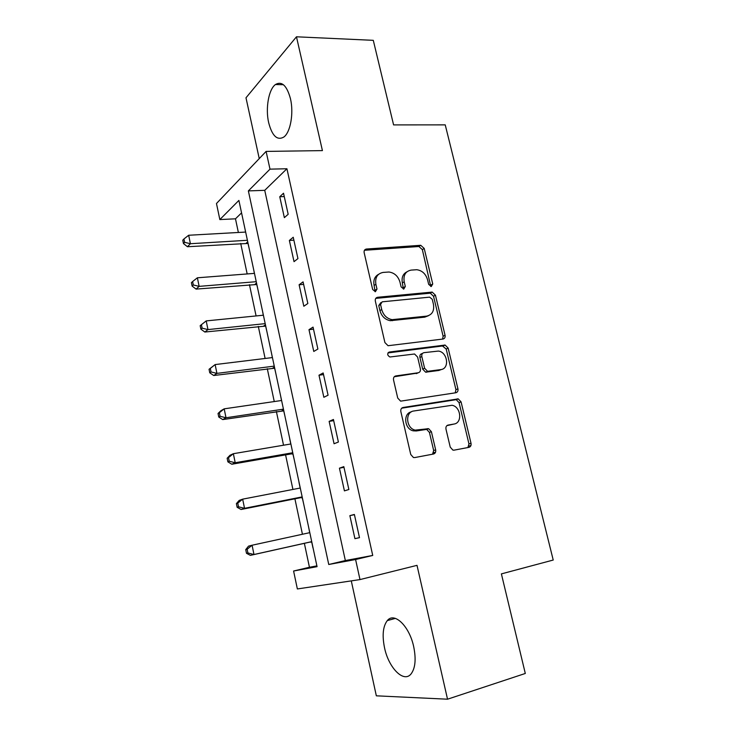 <?xml version="1.0" encoding="UTF-8"?>
<svg xmlns="http://www.w3.org/2000/svg" width="736" height="736" viewBox="0 0 736 736"><rect width="100%" height="100%" fill="white"/><g stroke="black" fill="none" stroke-linecap="round" stroke-linejoin="round"><path stroke-width="1.1" d="M431.268 286.525L432.74 283.976L424.203 248.428L420.744 245.3L366.464 249.026C364.633 249.357 363.86 250.58 364.154 252.678L372.646 289.469L375.388 291.704L376.988 289.073L375.884 284.298C374.937 277.518 377.366 273.562 383.162 272.412L389.004 272.016C394.505 272.835 398.167 276.221 399.988 282.164L401.102 286.874L403.77 289.073L405.306 286.488L404.193 281.787C403.227 275.117 405.545 271.225 411.157 270.103L416.769 269.716C422.133 270.498 425.73 273.838 427.552 279.717L428.665 284.354L431.268 286.525M430.79 286.506L422.344 249.624L418.894 246.505L364.44 250.286M375.102 291.714L374.1 285.439L375.884 284.298M403.383 289.073L402.362 282.918L404.193 281.787M413.706 646.732C409.363 625.977 394.202 611.625 387.292 620.614C382.978 626.308 382.039 635.324 384.505 647.662C388.525 667.754 403.733 683.394 411.111 673.872C415.334 668.159 416.199 659.116 413.706 646.732M290.462 98.725C286.856 85.569 281.851 80.84 275.439 84.539C268.612 89.378 265.346 108.551 268.677 122.737C272.182 136.05 277.251 140.806 283.884 137.006C290.481 132.268 293.894 113.105 290.462 98.725M450.239 447.138L452.907 450.11L454.066 450.156L468.942 447.35C470.663 446.807 471.353 445.446 471.012 443.274L461.067 401.874L458.234 398.884L403.126 407.477C401.286 408.002 400.531 409.363 400.844 411.59L410.752 454.498L413.42 457.507L414.708 457.571L433.467 454.038C435.261 453.468 435.988 452.079 435.657 449.862L431.397 431.701L428.637 428.683L415.187 430.118C406.024 428.334 404.874 411.893 413.788 410.992L452.033 405.278C460.966 406.668 462.686 423.025 453.956 424.056L448.104 425.068C446.356 425.592 445.648 426.954 445.979 429.134L450.239 447.138M355.589 559.516L359.987 579.582L297.362 588.956L293.59 571.016L317.06 566.665L238.896 200.413L219.843 219.576L216.476 203.504L266.101 151.414L269.992 169.151L248.363 190.9L328.753 564.494L355.589 559.516L372.729 555.441L286.92 168.746L269.992 169.151M266.101 151.414L322.423 150.604L296.47 36.8L373.29 40.333L393.594 124.908L445.234 124.872L553.224 560.041L501.391 573.887L525.302 673.468L447.534 699.2L417.008 565.349L359.987 579.582M442.971 339.038C444.691 338.615 445.39 337.355 445.059 335.266L435.436 295.182L432.179 292.091L377.623 297.28C375.792 297.675 375.029 298.936 375.332 301.07L384.91 342.571L388.056 345.718L442.971 339.038M448.15 348.1L457.93 388.829C458.261 390.963 457.571 392.27 455.851 392.757L400.623 401.148L397.725 398.066L393.539 379.942C393.226 377.743 393.99 376.409 395.821 375.921L418.186 372.775C419.971 372.306 420.707 370.99 420.385 368.837L417.616 357.089L414.561 353.998L389.896 356.997C387.21 355.286 387.016 353.639 389.335 352.038L445.105 345.055L448.15 348.1L446.191 349.03L455.934 389.648L457.93 388.829M351.284 580.879L376.335 695.824L447.534 699.2M296.47 36.8L245.99 97.796L259.247 158.608M286.92 168.746L264.739 190.33L345.35 560.556L372.729 555.441M279.763 196.742L284.354 217.644L288.172 214.286L283.526 193.228L279.763 196.742L284.262 196.567M289.368 240.451L294.032 261.648L297.942 258.584L293.232 237.25L289.368 240.451L293.876 240.175M299.11 284.758L303.83 306.24L307.841 303.499L303.076 281.87L299.11 284.758L303.628 284.372M308.982 329.673L313.775 351.449L317.888 349.039L313.048 327.106L308.982 329.673L313.508 329.176M318.992 375.204L323.849 397.284L328.072 395.204L323.168 372.968L318.992 375.204L323.527 374.596M329.139 421.369L334.061 443.753L338.394 442.023L333.426 419.474L329.139 421.369L333.684 420.642M339.434 468.179L344.42 490.875L348.864 489.504L343.822 466.633L339.434 468.179L343.979 467.332M349.867 515.642L354.927 538.669L359.49 537.657L354.375 514.455L349.867 515.642L354.421 514.676M241.555 212.888L235.474 218.813L238.372 232.475M240.7 243.45L247.176 273.939M249.449 284.666L256.091 315.937M258.308 326.407L265.116 358.478M267.288 368.681L274.261 401.562M276.377 411.507L283.535 445.216M285.577 454.876L292.919 489.449M294.906 498.815L302.432 534.262M304.364 543.334L309.442 567.272L316.894 565.883M245.024 229.098L245.566 232.07M247.664 241.905L247.894 242.972M247.986 243.414L249.191 248.667M253.745 269.992L254.38 273.378M256.459 283.112L256.662 284.068M256.754 284.473L257.977 289.8M262.586 311.402L263.313 315.22M265.365 324.834L265.549 325.689M265.622 326.066L266.864 331.458M271.529 353.335L272.357 357.586M274.381 367.098L274.537 367.834M274.611 368.175L275.871 373.649M280.6 395.802L281.511 400.513M283.516 409.906L283.654 410.532M283.719 410.835L284.988 416.383M289.699 438.858L290.794 443.992M292.937 454.038L294.225 459.669M298.991 482.43L300.196 488.042M302.275 497.812L303.582 503.525M308.494 526.553L309.654 532.358M311.742 542.156L312.984 547.961M309.442 567.272L293.59 571.016M235.474 218.813L219.843 219.576M433.624 452.622L435.51 452.272M264.739 190.33L248.363 190.9M345.35 560.556L328.753 564.494M468.933 445.998L470.902 445.611M433.421 453.146L433.624 454.002M354.927 538.669L359.481 537.639M406.833 271.869C402.905 273.958 401.405 277.638 402.362 282.918M378.58 274.307C374.661 276.488 373.17 280.204 374.1 285.439M442.621 339.084L443.118 336.223L433.532 296.258L430.284 293.167L375.746 298.393M432.253 299.313L429.64 297.142L382.159 301.824L380.558 304.483L381.736 309.552C383.428 315.266 386.888 318.633 392.132 319.663L426.641 316.13C432.188 314.833 434.452 310.868 433.43 304.226L432.253 299.313M380.843 302.616L378.755 305.56L380.558 304.483M428.453 315.707L424.746 317.152L390.301 320.694C385.075 319.672 381.616 316.305 379.923 310.61L378.755 305.56M455.216 392.858L455.934 389.648M394.248 376.758L417.588 373.051M387.992 352.921L442.465 345.984L444.415 345.046M440.818 369.592C449.88 368.782 447.598 351.974 438.362 351.072L424 352.654C422.234 353.096 421.516 354.393 421.829 356.537L424.598 368.248L427.579 371.321L440.818 369.592L438.868 370.456L441.545 369.444M422.593 353.335L422.087 353.584C420.33 354.025 419.603 355.313 419.925 357.448L421.829 356.537M438.868 370.456L425.647 372.195L422.676 369.132L419.925 357.448M446.191 349.03L442.465 345.984M453.956 424.056L446.89 425.647M411.378 411.856C402.868 413.319 404.386 429.116 413.246 430.827L416.328 430.956L418.269 430.238M432.547 454.213L433.67 450.515L429.428 432.4L426.678 429.401L416.328 430.956M467.912 447.543L468.961 443.928L459.062 402.656L456.237 399.666L401.7 408.186M245.649 232.07L188.674 235.253L190.403 243.717L187.441 246.735L248.078 243.441M184.635 242.346L183.945 238.961L182.776 240.184L183.466 243.561L184.635 242.346L190.403 243.717L247.406 240.286M183.945 238.961L188.674 235.253M187.441 246.735L183.466 243.561M254.472 273.378L197.377 277.794L199.134 286.368L196.089 289.101L256.846 284.51M193.32 284.979L192.62 281.548L191.415 282.661L192.114 286.083L193.32 284.979L199.134 286.368L256.248 281.695M192.62 281.548L197.377 277.794M196.089 289.101L192.114 286.083M263.396 315.21L206.2 320.905L207.975 329.59L204.847 332.028L265.714 326.085M202.115 328.173L201.416 324.696L200.174 325.689L200.882 329.158L202.115 328.173L207.975 329.59L265.199 323.638M201.416 324.696L206.2 320.905M204.847 332.028L200.882 329.158M388.286 352.581L389.335 352.038M272.44 357.576L215.133 364.578L216.927 373.382L213.716 375.516L274.703 368.202M211.039 371.947L210.321 368.423L209.052 369.288L209.76 372.802L211.039 371.947L216.927 373.382L274.261 366.123M209.052 369.288L215.133 364.578L210.321 368.423M213.716 375.516L209.76 372.802M281.594 400.494L224.186 408.839L226.007 417.763L222.714 419.584L283.811 410.854M220.073 416.291L219.346 412.721L218.04 413.476L218.767 417.027L220.073 416.291L226.007 417.763L283.443 409.152M218.04 413.476L220.901 410.725L224.186 408.839L219.346 412.721M222.714 419.584L218.767 417.027M290.876 443.974L233.358 453.698L235.207 462.742L231.822 464.241L291.263 453.891L293.029 454.066M229.227 461.242L228.491 457.626L227.148 458.243L227.884 461.849L229.227 461.242L235.207 462.742L292.744 452.741M227.148 458.243L229.991 455.262L233.358 453.698L228.491 457.626M231.822 464.241L227.884 461.849M300.279 488.023L242.659 499.155L244.536 508.318L241.049 509.496L300.601 497.692L302.367 497.83M238.51 506.8L237.765 503.13L236.385 503.617L237.13 507.279L238.51 506.8L244.536 508.318L302.174 496.901M236.385 503.617L239.2 500.397L242.659 499.155L237.765 503.13M241.049 509.496L237.13 507.279M309.801 532.652L252.08 545.229L253.984 554.521L250.406 555.367L310.058 542.064L311.834 542.174M309.727 532.303L308.964 532.836M247.912 552.975L247.158 549.258L245.741 549.608L246.496 553.316L247.912 552.975L253.984 554.521L311.724 541.65M245.741 549.608L248.529 546.14L252.08 545.229L247.158 549.258M250.406 555.367L246.496 553.316M430.854 285.08L432.74 283.976M375.204 290.196L376.988 289.073M403.466 287.601L405.306 286.488M364.716 250.258L366.464 249.026M418.646 246.505L420.495 245.3M422.344 249.624L424.203 248.428M375.829 298.384L377.623 297.28M429.824 293.176L431.71 292.091M433.532 296.258L435.436 295.182M443.118 336.223L445.059 335.266M379.923 310.61L381.736 309.552M392.343 320.703L394.174 319.672M424.746 317.152L426.641 316.13M394.422 376.584L395.821 375.921M416.282 373.649L418.186 372.775M422.676 369.132L424.598 368.248M426.494 372.204L428.416 371.33M447.304 425.362L448.104 425.068M425.564 429.355L427.515 428.637M429.428 432.4L431.397 431.701M433.67 450.515L435.657 449.862M401.994 407.946L403.126 407.477M455.317 399.648L457.314 398.857M459.062 402.656L461.067 401.874M468.961 443.928L471.012 443.274M246.33 243.11L247.738 241.84M255.088 284.197L256.533 283.047M263.966 325.818L265.438 324.788M272.946 367.963L274.464 367.052M282.044 410.651L283.599 409.86M291.263 453.891L292.854 453.229M292.496 453.937L292.965 453.744M300.601 497.692L302.229 497.168M301.834 497.711L302.312 497.554M309.286 532.625L309.773 532.505M310.058 542.064L311.724 541.678M311.3 542.064L311.788 541.944M387.292 620.614L395.379 618.378M275.439 84.539L283.388 84.695M418.894 246.505L420.744 245.3M430.284 293.167L432.179 292.091M390.301 320.694L392.132 319.663M425.647 372.195L427.579 371.321M443.155 345.984L445.105 345.055M413.246 430.827L415.187 430.118M426.678 429.401L428.637 428.683M456.237 399.666L458.234 398.884M246.367 243.101L247.747 241.868M255.383 284.188L256.579 283.24M264.518 325.809L265.512 325.11M273.746 367.963L274.556 367.485M283.093 410.679L283.7 410.366"/></g></svg>
